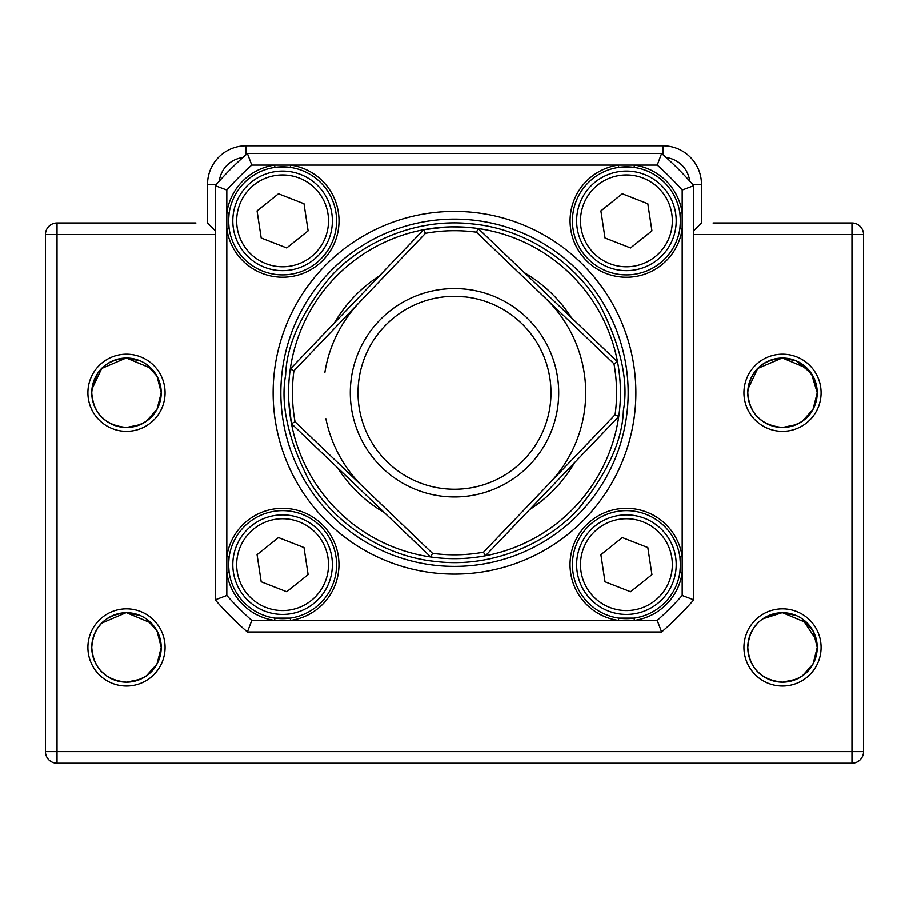 <?xml version="1.0" encoding="UTF-8"?>
<svg xmlns="http://www.w3.org/2000/svg" width="909" height="909" viewBox="0 0 909 909"><rect width="100%" height="100%" fill="white"/><g stroke="black" fill="none" stroke-linecap="round" stroke-linejoin="round"><path stroke-width="1.36" d="M713.054 222.966L851.972 222.966A11.578 11.578 0 0 1 863.55 234.545L863.55 751.641A11.578 11.578 0 0 1 851.972 763.219L57.028 763.219A11.578 11.578 0 0 1 45.45 751.641L45.45 234.545A11.578 11.578 0 0 1 57.028 222.966L195.946 222.966M103.66 222.966L126.487 222.966M759.685 222.966L782.513 222.966M165.074 392.756A38.587 38.587 0 0 1 126.487 431.343A38.587 38.587 0 0 1 87.9 392.756A38.587 38.587 0 0 1 126.487 354.169A38.587 38.587 0 0 1 165.074 392.756M161.223 392.756L157.03 376.224L146.292 364.225L157.03 376.224L161.223 392.756L157.03 409.289L146.292 421.287L157.03 409.289L161.223 392.756A34.735 34.735 0 0 0 126.487 358.021A34.735 34.735 0 0 0 91.752 392.756C93.445 413.743 105.024 425.321 126.487 427.491C105.035 425.321 93.457 413.743 91.752 392.756A34.735 34.735 0 0 0 126.487 427.491A34.735 34.735 0 0 0 161.223 392.756C159.53 413.743 147.951 425.31 126.487 427.491L122.42 427.253M165.074 647.447A38.587 38.587 0 0 1 126.487 686.034A38.587 38.587 0 0 1 87.9 647.447A38.587 38.587 0 0 1 126.487 608.86A38.587 38.587 0 0 1 165.074 647.447M92.491 640.322L94.513 633.891L92.491 640.322L91.752 647.447A34.735 34.735 0 0 0 126.487 682.182A34.735 34.735 0 0 0 161.223 647.447C159.53 668.433 147.951 680.012 126.487 682.182L122.42 681.943M821.1 647.447A38.587 38.587 0 0 1 782.513 686.034A38.587 38.587 0 0 1 743.926 647.447A38.587 38.587 0 0 1 782.513 608.86A38.587 38.587 0 0 1 821.1 647.447M748.516 640.322L750.539 633.891L748.516 640.322L747.777 647.447A34.735 34.735 0 0 0 782.513 682.182A34.735 34.735 0 0 0 817.248 647.447C815.555 668.433 803.976 680.012 782.513 682.182C761.06 680.012 749.482 668.445 747.777 647.447C749.471 626.46 761.049 614.882 782.513 612.723L796.398 615.609M821.1 392.756A38.587 38.587 0 0 1 782.513 431.343A38.587 38.587 0 0 1 743.926 392.756A38.587 38.587 0 0 1 782.513 354.169A38.587 38.587 0 0 1 821.1 392.756M747.971 389.143L747.777 392.756A34.735 34.735 0 0 0 782.513 427.491A34.735 34.735 0 0 0 817.248 392.756C815.555 413.743 803.976 425.31 782.513 427.491C761.06 425.321 749.482 413.743 747.777 392.756C749.471 371.77 761.049 360.191 782.513 358.021L796.398 360.918L811.396 373.463L817.248 392.756A34.735 34.735 0 0 0 782.513 358.021A34.735 34.735 0 0 0 747.777 392.756C749.471 413.743 761.049 425.321 782.513 427.491L796.398 424.594L782.513 427.491C761.049 425.321 749.471 413.743 747.777 392.756L747.971 389.143L757.697 368.452L782.092 358.032M116.931 680.841L112.557 679.262M106.717 676.001L101.694 671.774M97.615 666.74L94.536 661.07L92.502 654.571M97.649 628.096L101.683 623.142L126.067 612.723M116.931 426.151L112.557 424.571M106.717 421.31L101.694 417.083M97.615 412.05L94.547 406.38L92.502 399.88M91.764 392.483L91.945 389.143L101.683 368.452L126.067 358.032M133.6 426.753L126.487 427.491C105.024 425.321 93.445 413.743 91.752 392.756C93.445 371.77 105.024 360.191 126.487 358.021L122.499 358.26L126.453 358.021L140.372 360.918M94.559 379.076L97.593 373.485L92.502 385.621L94.513 379.189M91.945 643.833L91.752 647.447C93.445 668.433 105.024 680.012 126.487 682.182C105.035 680.012 93.457 668.445 91.752 647.447C93.445 626.46 105.024 614.882 126.487 612.723L122.499 612.95L126.453 612.723L140.372 615.609M97.593 628.176L94.559 633.766L97.593 628.176M161.223 647.447L157.03 630.914L146.292 618.915L157.03 630.914L161.223 647.447L157.03 663.979L146.292 675.978L157.03 663.979L161.223 647.447A34.735 34.735 0 0 0 126.487 612.723A34.735 34.735 0 0 0 91.752 647.447C93.445 668.433 105.024 680.012 126.487 682.182L140.372 679.284L126.487 682.182L133.6 681.443M782.479 358.021L778.513 358.26L782.479 358.021M753.618 373.485L750.584 379.076L753.618 373.485M750.539 379.189L748.516 385.632L750.539 379.189M782.479 612.723L778.513 612.95L782.479 612.723M753.618 628.176L750.584 633.766L753.618 628.176M747.971 643.833L747.777 647.447C749.471 668.433 761.049 680.012 782.513 682.182C803.988 679.989 815.566 668.41 817.248 647.447A34.735 34.735 0 0 0 782.513 612.723A34.735 34.735 0 0 0 747.777 647.447C749.471 668.433 761.049 680.012 782.513 682.182L796.398 679.284M782.479 682.182L778.434 681.943M772.957 680.841L768.582 679.262M762.742 676.001L757.72 671.774M753.629 666.74L750.561 661.07L748.516 654.571M753.675 628.096L757.708 623.142M762.742 618.893L782.092 612.723M782.479 427.491L778.434 427.253M772.957 426.151L768.582 424.571M762.742 421.31L757.72 417.083M753.629 412.05L750.561 406.38L748.516 399.88M802.317 421.287L813.055 409.289L817.248 392.756L813.055 409.289L802.317 421.287M802.317 675.978L813.055 663.979L817.248 647.447L813.055 630.914L802.317 618.915L816.509 640.334M814.464 661.059L811.351 666.797M807.283 671.796L802.033 676.171M789.626 681.443L782.513 682.182M814.464 406.368L811.351 412.107M807.283 417.106L802.033 421.481M789.626 426.753L782.513 427.491M126.487 427.491L140.372 424.594L126.487 427.491M158.439 406.368L155.325 412.107M151.258 417.106L146.008 421.481M158.439 661.059L155.325 666.797M151.258 671.796L146.008 676.171M158.427 379.121L155.325 373.406L158.427 379.121M151.28 368.429L126.487 358.021L151.28 368.429M158.427 633.812L155.325 628.096L158.427 633.812M151.28 623.131L126.487 612.723L151.28 623.131M133.953 613.53L140.338 615.598M133.953 358.839L140.338 360.907M814.453 379.121L811.351 373.406L814.453 379.121M807.306 368.429L782.513 358.021L807.306 368.429M789.978 358.839L796.364 360.907M814.453 633.812L811.351 628.096L814.453 633.812M807.306 623.131L782.513 612.723L807.306 623.131M789.978 613.53L796.364 615.598M215.24 230.681L207.525 222.966L207.525 184.368A38.587 38.587 0 0 1 246.112 145.781L662.888 145.781A38.587 38.587 0 0 1 701.475 184.368L701.475 222.966L693.76 230.681M802.317 364.225L813.055 376.224L817.248 392.756M215.24 234.545L57.028 234.545L57.028 751.641L851.972 751.641L851.972 222.966A11.578 11.578 0 0 1 863.55 234.545L693.76 234.545M584.987 406.505A131.203 131.203 0 0 0 545.218 297.97A131.203 131.203 0 0 1 549.286 483.474M363.782 487.554A131.203 131.203 0 0 1 325.899 418.742M295.039 421.765L291.471 423.685A165.938 165.938 0 0 0 430.764 556.99L291.471 423.685A165.938 165.938 0 0 1 288.608 396.404C291.755 431.082 291.755 431.082 288.608 396.404C290.232 361.623 290.232 361.623 288.608 396.404A165.938 165.938 0 0 1 290.266 369.02L423.571 229.727A165.938 165.938 0 0 0 290.266 369.02L293.925 370.781A162.075 162.075 0 0 0 295.039 421.765L432.525 553.342A162.075 162.075 0 0 0 483.497 552.217L615.075 414.731A162.075 162.075 0 0 0 613.961 363.759L476.475 232.181A162.075 162.075 0 0 0 425.503 233.295L293.925 370.781M483.497 552.217L485.429 555.785A165.938 165.938 0 0 0 618.734 416.492L485.429 555.785A165.938 165.938 0 0 1 430.764 556.99L432.525 553.342M334.444 322.865A138.918 138.918 0 0 1 379.405 275.882M524.391 272.7A138.918 138.918 0 0 1 571.375 317.661M324.877 372.44A131.203 131.203 0 0 1 359.714 302.038A131.203 131.203 0 0 0 324.877 372.44M619.518 410.141A165.938 165.938 0 0 0 478.236 228.523L617.529 361.827A165.938 165.938 0 0 1 618.734 416.492L615.075 414.731M574.556 462.647A138.918 138.918 0 0 1 529.595 509.631M384.609 512.812A138.918 138.918 0 0 1 337.625 467.851M251.77 165.074L274.598 165.074L274.927 167.37L290.255 167.37L290.585 165.074A56.335 56.335 0 0 1 286.596 277.052A56.335 56.335 0 0 1 226.818 228.841L226.818 212.854A56.335 56.335 0 0 1 274.598 165.074L634.402 165.074A56.335 56.335 0 0 1 682.182 212.854L682.182 228.841A56.335 56.335 0 0 1 570.136 223.523A56.335 56.335 0 0 1 618.415 165.074L618.745 167.37A54.029 54.029 0 0 0 622.563 274.734A54.029 54.029 0 0 0 679.887 228.511L680.432 220.853A54.029 54.029 0 0 0 618.745 167.37L634.073 167.37L634.402 165.074L657.23 165.074L661.593 153.496L247.407 153.496A316.434 316.434 0 0 0 215.24 185.663L226.818 190.026L226.818 212.854L229.113 213.183A54.029 54.029 0 0 0 228.568 220.853L229.113 228.511A54.029 54.029 0 0 0 286.437 274.734A54.029 54.029 0 0 0 290.255 167.37A54.029 54.029 0 0 0 229.113 213.183L228.568 220.853A54.029 54.029 0 0 0 229.113 228.511L226.818 228.841L226.818 556.672A56.335 56.335 0 0 1 286.596 508.472A56.335 56.335 0 0 1 290.585 620.438L274.598 620.438A56.335 56.335 0 0 1 226.818 572.659L226.818 556.672L229.113 557.001A54.029 54.029 0 0 0 228.568 564.659L229.113 572.329A54.029 54.029 0 0 0 274.927 618.143L290.255 618.143A54.029 54.029 0 0 0 286.437 510.778A54.029 54.029 0 0 0 229.113 557.001L228.568 564.659A54.029 54.029 0 0 0 229.113 572.329L226.818 572.659L226.818 595.486L215.24 599.849L215.24 185.663A316.434 316.434 0 0 1 247.407 153.496L251.77 165.074A304.856 304.856 0 0 0 226.818 190.026M679.887 228.511A54.029 54.029 0 0 0 680.432 220.853L679.887 213.183L682.182 212.854L682.182 190.026L693.76 185.663L693.76 599.849L682.182 595.486L682.182 572.659A56.335 56.335 0 0 1 634.402 620.438L618.415 620.438A56.335 56.335 0 0 1 623.733 508.392A56.335 56.335 0 0 1 682.182 556.672L682.182 572.659L679.887 572.329L680.432 564.659A54.029 54.029 0 0 0 622.563 510.778A54.029 54.029 0 0 0 618.745 618.143L634.073 618.143A54.029 54.029 0 0 0 680.432 564.659L679.887 557.001L682.182 556.672L682.182 228.841L679.887 228.511M618.745 618.143A54.029 54.029 0 0 0 634.073 618.143L634.402 620.438L657.23 620.438L661.593 632.016L247.407 632.016L251.77 620.438L274.598 620.438L274.927 618.143A54.029 54.029 0 0 0 290.255 618.143L290.585 620.438L618.415 620.438L618.745 618.143M635.868 392.756A181.368 181.368 0 0 1 454.5 574.124A181.368 181.368 0 0 1 273.132 392.756A181.368 181.368 0 0 1 454.5 211.388A181.368 181.368 0 0 1 635.868 392.756M280.847 392.756A173.653 173.653 0 0 0 454.5 566.409A173.653 173.653 0 0 0 628.153 392.756A173.653 173.653 0 0 0 454.5 219.103A173.653 173.653 0 0 0 280.847 392.756M215.24 599.849A316.434 316.434 0 0 0 247.407 632.016A316.434 316.434 0 0 1 215.24 599.849M693.76 185.663A316.434 316.434 0 0 0 661.593 153.496A316.434 316.434 0 0 1 693.76 185.663M661.593 632.016A316.434 316.434 0 0 0 693.76 599.849A316.434 316.434 0 0 1 661.593 632.016M450.853 226.864C416.174 230.011 416.174 230.011 450.853 226.864C485.633 228.489 485.633 228.489 450.853 226.864M423.98 229.647L445.796 227.045M291.391 423.276L288.789 401.46M358.044 394.881C361.759 424.673 361.759 424.673 358.044 394.881C361.759 424.673 361.759 424.673 358.044 394.881A96.479 96.479 0 0 1 452.375 296.311A96.479 96.479 0 0 1 550.956 390.643A96.479 96.479 0 0 1 456.625 489.212A96.479 96.479 0 0 1 358.044 394.881C360.441 364.941 360.441 364.941 358.044 394.881L358.055 390.336M447.842 296.516L452.375 296.311C422.583 300.015 422.583 300.015 452.375 296.311L465.283 296.891M429.298 299.629L431.105 299.163M439.513 297.459L443.512 296.913M350.329 395.04A104.194 104.194 0 0 0 456.784 496.928A104.194 104.194 0 0 0 558.671 390.472A104.194 104.194 0 0 0 452.216 288.585A104.194 104.194 0 0 0 350.329 395.04M288.596 396.176L288.698 386.064M289.221 378.064L289.801 372.531M289.891 371.815L290.21 369.429M451.08 226.852L461.193 226.955M469.192 227.477L474.725 228.057M475.441 228.148L477.827 228.466M425.503 233.295L423.571 229.727A165.938 165.938 0 0 1 478.236 228.523L476.475 232.181M471.93 297.868L475.589 298.618M452.375 296.311C482.315 298.709 482.315 298.709 452.375 296.311M360.362 371.667L359.964 373.497M358.635 381.973L358.26 385.984M613.961 363.759L617.529 361.827M581.01 227.761A45.927 45.927 0 0 0 633.312 266.246A45.927 45.927 0 0 0 671.808 213.945A45.927 45.927 0 0 0 619.495 175.448A45.927 45.927 0 0 0 581.01 227.761M675.626 213.365A49.779 49.779 0 0 1 633.891 270.064A49.779 49.779 0 0 1 577.192 228.341A49.779 49.779 0 0 1 618.915 171.631A49.779 49.779 0 0 1 675.626 213.365M622.29 193.753L600.883 210.877L605.008 237.965L630.528 247.941L651.935 230.829L647.81 203.73L622.29 193.753M237.192 571.568A45.927 45.927 0 0 0 289.505 610.064A45.927 45.927 0 0 0 327.99 557.762A45.927 45.927 0 0 0 275.688 519.266A45.927 45.927 0 0 0 237.192 571.568M331.808 557.172A49.779 49.779 0 0 1 290.085 613.882A49.779 49.779 0 0 1 233.374 572.147A49.779 49.779 0 0 1 275.109 515.448A49.779 49.779 0 0 1 331.808 557.172M278.472 537.571L257.065 554.683L261.19 581.783L286.71 591.759L308.117 574.636L303.992 547.548L278.472 537.571M581.01 571.568A45.927 45.927 0 0 0 633.312 610.064A45.927 45.927 0 0 0 671.808 557.762A45.927 45.927 0 0 0 619.495 519.266A45.927 45.927 0 0 0 581.01 571.568M675.626 557.172A49.779 49.779 0 0 1 633.891 613.882A49.779 49.779 0 0 1 577.192 572.147A49.779 49.779 0 0 1 618.915 515.448A49.779 49.779 0 0 1 675.626 557.172M622.29 537.571L600.883 554.683L605.008 581.783L630.528 591.759L651.935 574.636L647.81 547.548L622.29 537.571M237.192 227.761A45.927 45.927 0 0 0 289.505 266.246A45.927 45.927 0 0 0 327.99 213.945A45.927 45.927 0 0 0 275.688 175.448A45.927 45.927 0 0 0 237.192 227.761M331.808 213.365A49.779 49.779 0 0 1 290.085 270.064A49.779 49.779 0 0 1 233.374 228.341A49.779 49.779 0 0 1 275.109 171.631A49.779 49.779 0 0 1 331.808 213.365M278.472 193.753L257.065 210.877L261.19 237.965L286.71 247.941L308.117 230.829L303.992 203.73L278.472 193.753M242.805 157.564A27.009 27.009 0 0 0 219.308 181.061M689.692 181.061A27.009 27.009 0 0 0 666.195 157.564M216.365 184.368L207.525 184.368A38.587 38.587 0 0 1 246.112 145.781L246.112 154.621M662.888 154.621L662.888 145.781A38.587 38.587 0 0 1 701.475 184.368L692.635 184.368M45.45 234.545L57.028 234.545L57.028 222.966M57.028 763.219L57.028 751.641L45.45 751.641M863.55 751.641L851.972 751.641L851.972 763.219M851.972 222.966A11.578 11.578 0 0 1 863.55 234.545M623.358 410.538C622.517 440.126 607.712 472.714 578.919 508.301C549.184 541.832 493.962 568.33 436.718 561.614C379.326 556.251 330.831 518.834 308.742 479.838C287.994 439.036 280.29 404.085 285.642 374.974C286.483 345.386 301.288 312.798 330.081 277.211C359.816 243.68 415.038 217.194 472.282 223.898C529.674 229.261 578.169 266.678 600.258 305.674C621.006 346.477 628.71 381.428 623.358 410.538M226.818 595.486A304.856 304.856 0 0 0 251.77 620.438M682.182 190.026A304.856 304.856 0 0 0 657.23 165.074M657.23 620.438A304.856 304.856 0 0 0 682.182 595.486"/></g></svg>
